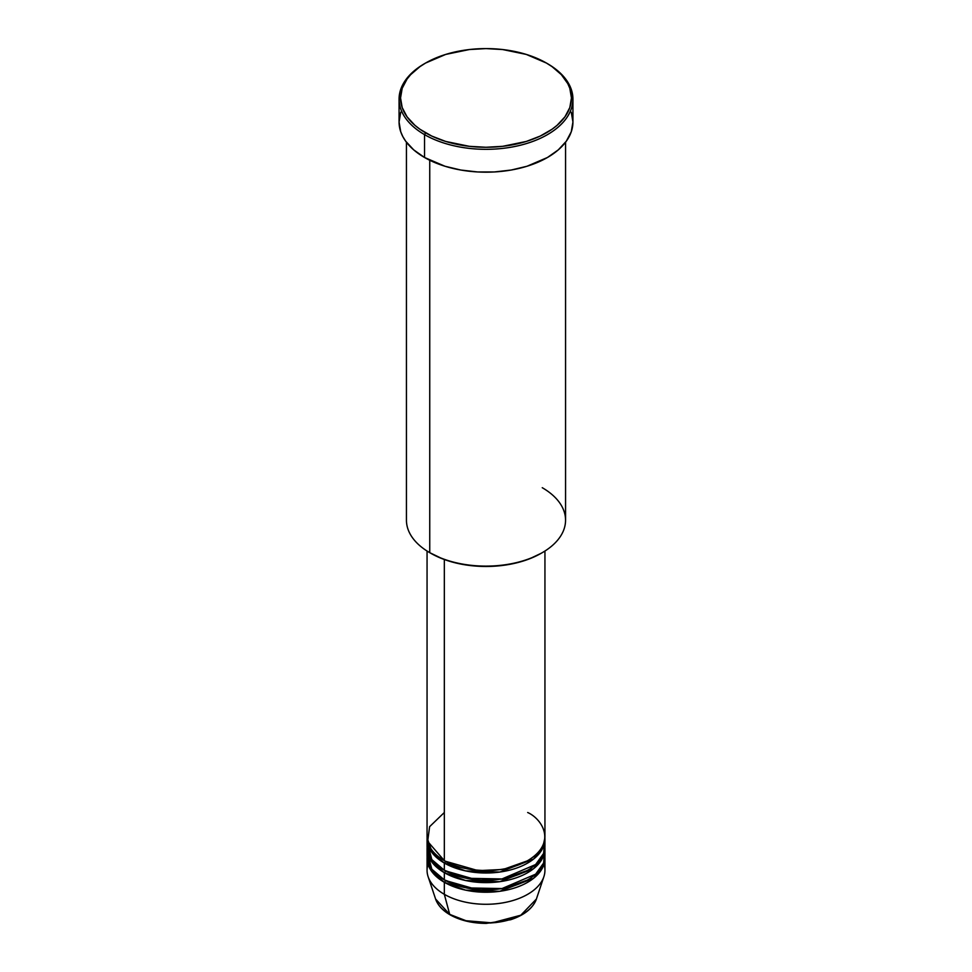 <?xml version="1.0" encoding="UTF-8"?>
<svg xmlns="http://www.w3.org/2000/svg" width="972" height="972" viewBox="0 0 972 972"><rect width="100%" height="100%" fill="white"/><g stroke="black" fill="none" stroke-linecap="round" stroke-linejoin="round"><path stroke-width="1.46" d="M544.004 864.242A58.94 34.02 180 0 1 543.87 876.708L536.398 899.039L520.81 915.211L492.039 922.853L466.013 920.727L449.708 914.385A1.47 0.851 120 0 0 449.975 914.761A1.47 0.851 -60 0 1 449.708 914.385A51.334 29.634 0 0 0 501.042 921.76A51.334 29.634 0 0 0 536.398 899.039C532.911 908.298 524.321 915.199 510.616 919.731L486.207 923.4C472.198 923.327 460.12 920.448 449.975 914.761C442.552 910.448 437.765 905.211 435.602 899.039A51.334 29.634 0 0 0 449.708 914.385L444.326 894.313L449.708 914.385L435.602 899.039L428.13 876.708A58.94 34.02 180 0 1 427.996 864.242M444.326 812.507L429.624 826.662L427.656 841.388L444.326 860.633A58.94 34.02 0 0 0 508.55 868.008A58.94 34.02 0 0 0 544.94 836.576L544.94 551.039M444.86 860.937L445.37 861.228A1.47 0.851 -60 0 1 444.326 863.039L432.479 853.222L427.109 837.779A58.94 34.02 180 0 0 427.06 838.982L427.06 846.199A58.94 34.02 0 0 0 444.326 870.256A58.94 34.02 0 0 0 508.55 877.631A58.94 34.02 0 0 0 544.94 846.199L544.94 838.982A58.94 34.02 180 0 1 508.55 870.414A58.94 34.02 180 0 1 444.326 863.039L444.326 870.256L444.326 863.039A58.94 34.02 180 0 1 427.06 838.982M427.401 842.59L431.823 859.576L444.326 870.256L466.366 878.275L501.989 878.943L535.633 864.533L543.579 853.452L544.599 842.59M444.86 870.56L445.37 870.851A1.47 0.851 -60 0 1 444.326 872.662L432.479 862.844L427.109 847.402A58.94 34.02 180 0 0 427.06 848.605L427.06 855.822A58.94 34.02 0 0 0 444.326 879.879A58.94 34.02 0 0 0 508.55 887.254A58.94 34.02 0 0 0 544.94 855.822L544.94 848.605A58.94 34.02 180 0 1 508.55 880.037A58.94 34.02 180 0 1 444.326 872.662L444.326 879.879L444.326 872.662A58.94 34.02 180 0 1 427.06 848.605M427.401 852.213L431.823 869.211L444.326 879.879L466.366 887.898L501.989 888.566L535.633 874.168L543.579 863.075L544.599 852.213M444.86 880.182L445.37 880.486A1.47 0.851 -60 0 1 444.326 882.284L432.479 872.467L427.109 857.025A58.94 34.02 180 0 0 427.06 858.227L427.06 870.256A58.94 34.02 0 0 0 444.326 894.313A58.94 34.02 0 0 0 508.55 901.688A58.94 34.02 0 0 0 544.94 870.256L544.94 858.227A58.94 34.02 180 0 1 508.55 889.659A58.94 34.02 180 0 1 444.326 882.284L444.326 894.313L444.326 882.284A58.94 34.02 180 0 1 427.06 858.227M542.255 487.701A79.558 45.939 180 0 1 542.255 552.667A79.558 45.939 180 0 1 429.745 552.667L430.778 553.262A78.088 45.089 0 0 0 541.222 553.262L529.388 558.876L515.877 563.043L501.236 565.607L486 566.469L470.764 565.607L456.123 563.043L442.612 558.876L429.745 552.667A79.558 45.939 0 0 0 516.448 562.618A79.558 45.939 0 0 0 565.558 520.19L565.558 142.216M425.578 63.046L424.533 63.654A86.933 50.192 0 0 0 424.533 134.622L425.578 132.824A85.451 49.341 180 0 1 425.578 63.046A85.451 49.341 180 0 1 546.422 63.046L526.277 54.42L502.67 49.548L486 48.6L469.33 49.548L445.723 54.42L425.578 63.046L419.94 66.643L410.634 74.674L407.049 79.06L402.189 88.306L400.549 97.941L402.189 107.564L407.049 116.822L414.947 125.352L419.94 129.24L431.787 136.08L445.723 141.45L469.33 146.322L486 147.27L502.67 146.322L526.277 141.45L540.213 136.08L552.06 129.24L557.053 125.352L564.951 116.822L569.811 107.564L571.451 97.941L569.811 88.306L567.77 83.616L561.366 74.674L552.06 66.643L546.422 63.046A85.451 49.341 180 0 1 546.422 132.824A85.451 49.341 180 0 1 425.578 132.824L424.533 134.622A86.933 50.192 0 0 0 547.467 134.622A86.933 50.192 0 0 0 547.467 63.654L547.467 63.654A86.933 50.192 180 0 1 572.933 99.144A86.933 50.192 180 0 1 519.267 145.508A86.933 50.192 180 0 1 424.533 134.622L424.533 157.488A86.933 50.192 0 0 0 519.267 168.363A86.933 50.192 0 0 0 572.933 121.998L571.257 131.791L566.312 141.207L558.28 149.882L547.467 157.488L526.982 166.261L511.236 170.027L494.517 171.947L477.483 171.947L460.764 170.027L445.018 166.261L424.533 157.488L424.533 134.622A86.933 50.192 180 0 1 399.067 99.144A86.933 50.192 180 0 1 425.056 63.35M445.37 861.228L478.163 870.645L503.229 869.43L527.14 860.937L503.229 869.43L478.163 870.645L445.37 861.228A1.47 0.851 120 0 1 444.326 863.039L465.515 870.888L499.717 872.066L533.519 859.114L542.558 848.532L544.891 837.779A58.94 34.02 180 0 1 544.94 838.982M444.326 559.52L444.326 860.633L444.326 559.52M429.745 160.259L429.745 552.667L429.745 160.259M543.87 876.708A58.94 34.02 180 0 1 503.265 902.794A58.94 34.02 180 0 1 444.326 894.313A58.94 34.02 180 0 1 428.13 876.708M445.37 880.486L478.163 889.89L503.229 888.675L527.14 880.182L503.229 888.675L478.163 889.89L445.37 880.486A1.47 0.851 120 0 1 444.326 882.284L465.515 890.133L499.717 891.312L533.519 878.36L542.558 867.789L544.891 857.025A58.94 34.02 180 0 1 544.94 858.227M445.37 870.851L478.163 880.268L503.229 879.053L527.14 870.56L503.229 879.053L478.163 880.268L445.37 870.851A1.47 0.851 120 0 1 444.326 872.662L465.515 880.511L499.717 881.689L533.519 868.737L542.558 858.154L544.891 847.402A58.94 34.02 180 0 1 544.94 848.605M466.9 920.934L476.268 922.574L490.896 922.987M495.732 922.574L505.1 920.934M399.067 99.144L399.067 121.998A86.933 50.192 0 0 0 424.533 157.488L413.72 149.882L405.688 141.207L402.821 136.566L400.743 131.791L399.067 121.998L400.743 112.205M571.257 112.205L572.933 121.998L572.933 99.144M406.442 142.216L406.442 520.19A79.558 45.939 0 0 0 429.745 552.667L429.745 552.667M427.06 551.039L427.06 836.576A58.94 34.02 0 0 0 444.326 860.633C454.847 868.64 496.255 878.117 527.675 860.633C557.952 842.493 541.538 818.582 527.675 812.507M450.704 914.688A1.47 0.851 -60 0 1 449.975 914.761M542.255 552.667L541.222 553.262M547.467 63.654L546.422 63.046M541.951 849.662L541.331 848.289"/></g></svg>
